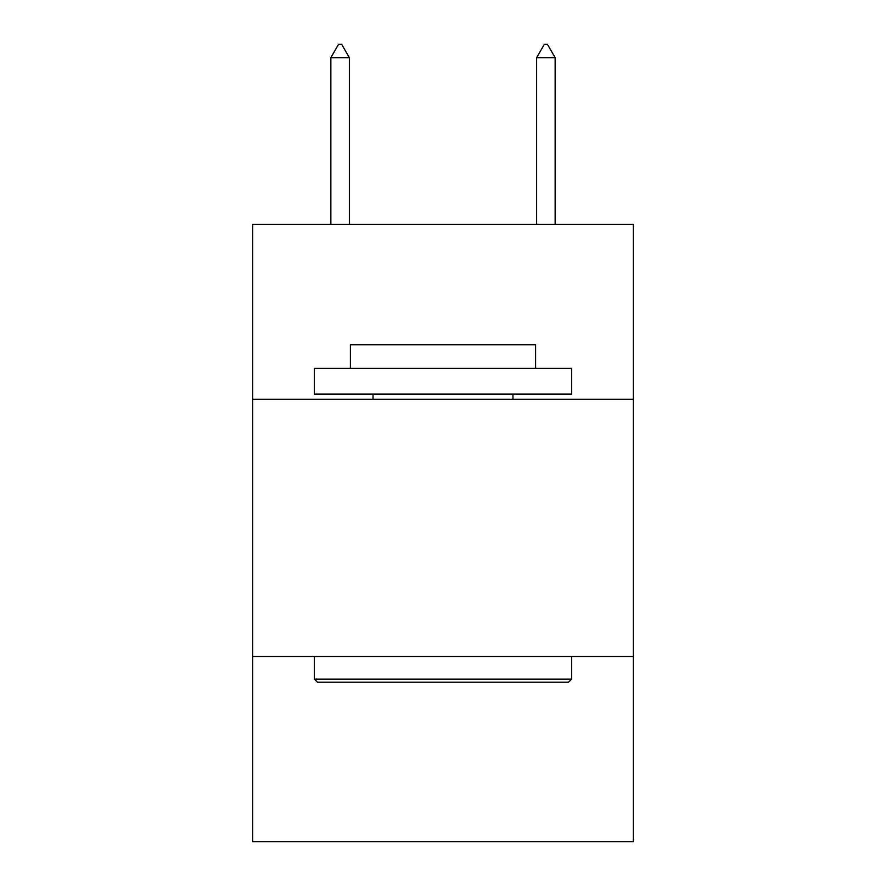 <?xml version="1.0" encoding="UTF-8"?>
<svg xmlns="http://www.w3.org/2000/svg" width="886" height="886" viewBox="0 0 886 886"><rect width="100%" height="100%" fill="white"/><g stroke="black" fill="none" stroke-linecap="round" stroke-linejoin="round"><path stroke-width="1.33" d="M633.346 399.276L633.346 224.357L252.654 224.357L252.654 399.276L633.346 399.276L633.346 841.7L252.654 841.7L252.654 399.276M633.346 656.493L252.654 656.493M317.476 682.22L314.386 679.13L571.614 679.13L568.524 682.22L317.476 682.22M571.614 368.41L571.614 394.126L314.386 394.126L314.386 368.41L571.614 368.41M350.402 368.41L350.402 344.743L535.598 344.743L535.598 368.41M571.614 656.493L571.614 679.13M314.386 656.493L314.386 679.13M512.961 394.126L512.961 399.276M373.039 394.126L373.039 399.276M349.372 57.679L341.653 44.3L338.563 44.3L330.855 57.679L349.372 57.679L349.372 224.357M330.855 57.679L330.855 224.357M544.347 44.3L547.437 44.3L555.145 57.679L536.628 57.679L544.347 44.3M555.145 224.357L555.145 57.679M536.628 224.357L536.628 57.679"/></g></svg>

